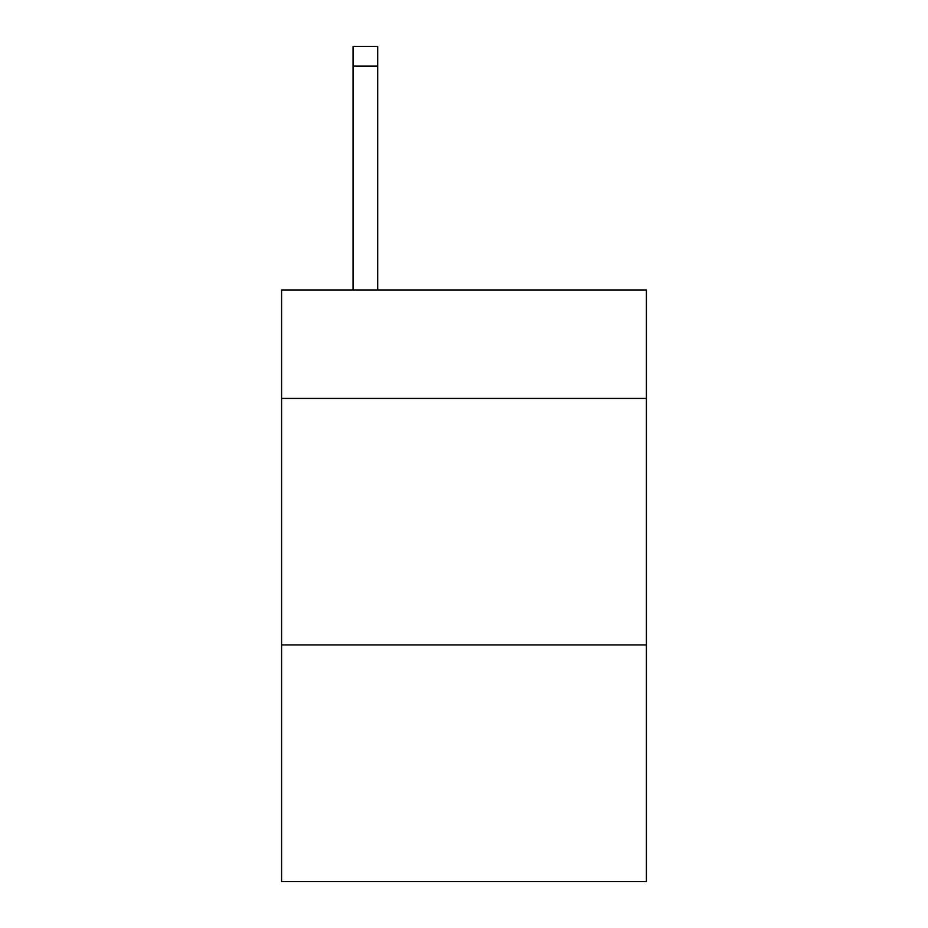 <?xml version="1.0" encoding="UTF-8"?>
<svg xmlns="http://www.w3.org/2000/svg" width="928" height="928" viewBox="0 0 928 928"><rect width="100%" height="100%" fill="white"/><g stroke="black" fill="none" stroke-linecap="round" stroke-linejoin="round"><path stroke-width="1.39" d="M646.422 398.425L646.422 289.954L281.578 289.954L281.578 398.425L646.422 398.425L646.422 881.6L281.578 881.6L281.578 398.425M646.422 644.948L281.578 644.948M377.719 289.954L377.719 66.12L353.069 66.12L353.069 46.4L377.719 46.4L377.719 66.12M353.069 289.954L353.069 66.12M377.719 46.4L353.069 46.4"/></g></svg>
